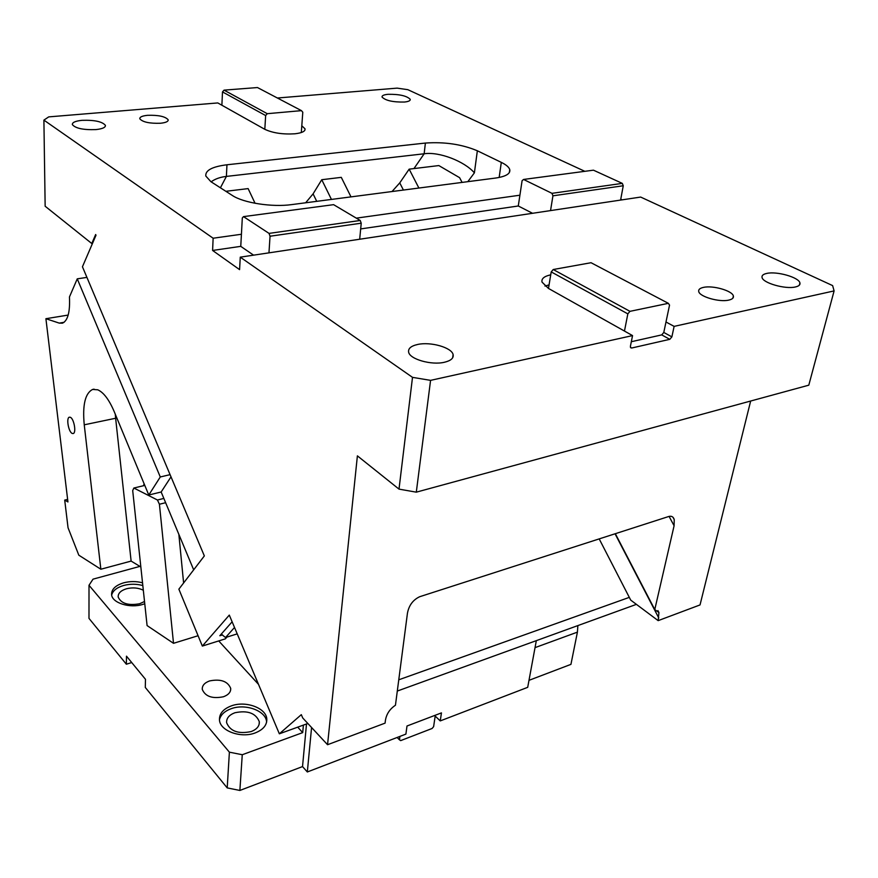 <?xml version="1.0" encoding="UTF-8"?>
<svg xmlns="http://www.w3.org/2000/svg" width="878" height="878" viewBox="0 0 878 878"><rect width="100%" height="100%" fill="white"/><g stroke="black" fill="none" stroke-linecap="round" stroke-linejoin="round"><path stroke-width="1.32" d="M399.007 489.123L412.506 377.353L430.571 380.361L416.304 492.163L399.007 489.123L357.39 455.858L327.549 744.72L385.08 723.132L385.442 720.234C386.507 713.979 389.843 708.985 395.451 705.232L407.447 613.195C408.918 605.403 412.978 599.915 419.651 596.733L668.707 516.505C671.494 515.726 673.338 516.736 674.227 519.567L674.095 525.757L654.769 609.595L658.928 612.537L658.171 620.636L700.029 604.931L750.657 401.026M232.308 195.443L210.885 181.669L205.825 176.061C205.156 170.398 212.202 166.633 226.952 164.779L425.391 143.059C444.542 141.72 461.861 144.299 477.347 150.775L501.305 162.375C506.178 164.757 508.999 167.171 509.756 169.619C510.59 173.723 505.871 176.533 495.598 178.047L291.573 204.618C272.125 207.373 243.261 202.884 232.308 195.443M356.303 218.15L519.908 195.201L518.283 205.99L360.682 228.917M584.847 171.32L407.842 89.677L397.141 88.129L277.393 98.007M412.506 377.353L240.265 257.155L239.584 269.634L212.597 250.46L240.759 246.356L241.428 234.261L213.134 238.223L43.9 120.121L48.718 116.884L217.788 102.935L264.816 129.318C272.806 133.028 282.826 134.532 294.865 133.796C302.021 132.973 305.401 131.305 305.028 128.825L301.802 125.773L301.308 132.545M388.01 94.308C399.391 94.144 406.788 95.812 410.224 99.324C410.454 100.707 408.5 101.618 404.374 102.046C392.916 102.232 385.475 100.575 382.04 97.052C381.831 95.636 383.818 94.725 388.01 94.308M82.027 120.33C94.506 119.924 102.287 121.592 105.393 125.345C105.612 127.464 102.441 128.879 95.9 129.593C83.311 130.032 75.464 128.364 72.358 124.599C72.183 122.437 75.409 121.01 82.027 120.33M147.603 115.314C158.49 114.996 165.338 116.478 168.159 119.781C168.356 121.526 165.81 122.679 160.487 123.249C149.523 123.589 142.631 122.108 139.811 118.793C139.635 117.015 142.236 115.863 147.603 115.314M477.347 150.775L474.394 172.845C464.484 161.278 439.044 151.433 424.151 153.782L226.392 176.412C220.29 177.082 215.198 178.892 211.126 181.823M398.766 679.802L629.306 597.369L630.733 600.124L658.171 620.636M599.191 538.905L629.306 597.369M226.93 637.088L225.339 638.855L202.346 646.065L229.301 615.094L279.347 733.81L301.308 714.659L302.723 717.963L327.549 744.72M416.304 492.163L808.792 385.179L834.1 290.914L832.629 285.602L640.666 197.067L240.265 257.155M615.335 533.703L654.769 609.595M43.9 120.121L45.151 206.242L91.784 243.524L95.658 234.525L95.987 235.282L82.444 266.769L204.344 555.917L178.871 589.16L202.346 646.065M213.134 238.223L212.597 250.46M241.428 234.261L242.306 217.963L243.502 216.625L269.041 233.394L270.04 236.226L268.964 252.853M221.882 105.228L222.496 91.916L265.65 115.545L264.816 129.318M222.496 91.916L224.044 90.138L267.263 113.69L301.45 110.639L302.789 112.219L301.802 125.773M550.539 210.588L552.942 195.816L551.977 193.336L523.573 179.452L522.092 180.681L519.908 195.201M279.347 733.81L307.849 723.483M397.306 691.052L636.407 604.36M430.571 380.361L632.544 335.594L624.467 331.061L627.836 313.863L629.965 311.339L668.356 303.327L669.541 305.105L665.985 321.996L674.117 326.375L834.1 290.914M674.117 326.375L671.879 336.867L669.804 339.325L631.677 348.017L630.645 347.721L630.415 346.272L632.544 335.594M703.476 287.391C712.826 285.163 732.417 290.75 733.371 295.996C733.832 297.916 732.307 299.288 728.784 300.1C719.444 302.438 699.557 296.72 698.734 291.54C698.295 289.564 699.876 288.182 703.476 287.391M624.467 331.061L548.476 288.434L542.022 282.101C541.309 278.666 544.206 276.252 550.726 274.836M766.757 273.42C776.723 271.028 798.914 277.316 799.924 282.914C800.385 284.812 798.881 286.162 795.402 286.963C785.437 289.477 762.883 283.023 762.06 277.503C761.61 275.56 763.18 274.199 766.757 273.42M417.687 344.461C430.549 341.52 451.687 347.49 453.103 354.558C453.838 358.136 450.93 360.704 444.367 362.274C431.493 365.391 409.894 359.256 408.654 352.232C407.963 348.566 410.97 345.965 417.687 344.461M622.107 199.844L620.757 199.207M91.784 243.524L92.475 243.436M222.507 634.904L219.829 635.727L232.132 621.811M253.577 255.158L240.759 246.356M243.502 216.625L333.596 204.662L360.232 220.477L361.231 223.199L359.684 239.233M224.044 90.138L257.474 87.548L301.45 110.639M265.65 115.545L267.263 113.69M523.573 179.452L593.451 170.178L622.304 183.381L623.259 185.763L620.592 200.074M532.551 213.288L518.283 205.99M665.985 321.996L663.79 332.444L661.727 334.891L631.326 341.718M623.259 185.763L552.942 195.816M627.836 313.863L551.208 271.906L548.476 288.434M270.04 236.226L361.231 223.199M269.041 233.394L360.232 220.477M622.304 183.381L551.977 193.336M551.208 271.906L553.228 269.524L591.037 262.72L668.356 303.327M629.965 311.339L553.228 269.524M303.404 725.085L302.712 732.614L297.708 727.16M258.494 684.346L218.721 640.929M131.722 662.55L126.355 664.218L126.487 656.173L145.485 679.309L145.287 687.441L227.204 787.895L229.388 752.172L89.007 585.275L93.035 579.151L139.931 566.387M528.995 680.329L570.941 664.361L577.417 632.138L577.867 625.586M577.417 632.138L535.031 647.635M435.301 715.23L435.181 716.064L440.24 720.915L527.7 687.331L536.326 640.644M266.616 722.155L266.561 721.617C265.782 710.73 245.434 703.366 231.276 708.678C224.614 711.103 220.663 714.802 219.445 719.784M251.262 731.539C238.388 734.249 230.179 731.308 226.612 722.704C226.359 718.27 229.103 714.966 234.854 712.76C247.64 710.126 255.794 713.112 259.317 721.705C259.592 726.018 256.903 729.3 251.262 731.539M229.388 752.172L242.262 754.729L239.87 790.452L302.526 766.582L306.51 723.966M227.204 787.895L239.87 790.452M89.007 585.275L88.985 618.386L126.355 664.218M223.484 696.748C228.51 694.849 230.925 692.051 230.694 688.363C227.698 681.218 220.674 678.749 209.612 680.922C204.508 682.788 202.05 685.608 202.269 689.384C205.287 696.528 212.366 698.987 223.484 696.748M144.519 601.496L139.591 603.768C128.232 605.765 121.098 603.515 118.179 597.04C117.992 593.319 120.758 590.565 126.487 588.765C132.666 587.261 138.274 587.744 143.312 590.225M231.441 705.846C223.1 708.996 219.116 713.781 219.489 720.201C220.213 730.99 240.989 738.497 255.18 732.932C263.312 729.695 267.175 724.976 266.78 718.775C265.99 707.898 245.631 700.545 231.441 705.846M142.818 585.56C136.474 583.826 130.076 583.804 123.622 585.483C116.807 587.525 112.812 590.707 111.66 595.054M142.521 582.794C136.255 581.17 129.966 581.181 123.655 582.827C115.358 585.396 111.341 589.379 111.605 594.768C112.241 602.966 129.757 608.498 142.62 604.459L144.76 603.757M302.712 732.614L242.262 754.729M440.24 720.915L441.447 712.892L406.997 726.007L405.899 734.107L307.322 771.971L302.526 766.582M307.322 771.971L311.58 727.511M399.918 736.401L399.468 739.825L397.141 737.476M399.468 739.825L400.675 740.615L432.075 728.488L433.622 726.655L435.181 716.064M225.865 191.305L248.134 188.605L255.059 203.279M305.643 202.785L313.084 193.873L321.754 179.716L341.29 177.356L350.991 196.881M392.027 191.536L399.753 182.887L409.159 169.158L438.835 165.569L459.6 177.674L462.091 182.415M77.253 278.842L69.45 296.962C70.163 311.942 67.836 320.689 62.459 323.181L59.232 323.115L45.908 318.703L67.935 501.953L64.709 500.098L68.045 527.766L78.811 555.181L100.849 569.229L84.244 424.809C82.378 404.988 85.177 393.212 92.618 389.448L97.754 389.799C103.615 392.4 109.091 399.666 114.195 411.584L148.777 495.016L160.279 476.974L77.253 278.842L86.922 277.393M409.159 169.158L418.894 188.035M321.754 179.716L331.445 199.427M193.676 569.833L161.157 491.998L171.012 476.853M221.256 634.125L225.514 637.527L237.214 633.872M234.514 627.474L225.514 637.527M170.091 474.647L160.279 476.974M70.317 417.28L69.351 417.193C66.026 417.807 68.539 432.086 72.215 433.447L73.203 433.545C76.551 432.975 73.993 418.554 70.317 417.28M161.157 491.998L148.777 495.016M100.849 569.229L131.118 561.086L115.633 418.257L84.244 424.809M140.831 566.936L131.118 561.086M115.27 414.186L115.633 418.257M45.908 318.703L68.188 315.07M64.709 500.098L67.628 499.406M144.102 483.734L143.553 485.71M183.612 582.981L178.849 534.329M165.635 502.699L159.423 504.246L173.515 643.311L198.088 635.727M159.423 504.246L157.447 500.01L133.862 488.025L132.699 490.561L147.087 625.575L173.515 643.311M157.447 500.01L163.846 498.43M144.804 485.413L133.862 488.025M220.422 187.793L226.392 176.412L226.952 164.779M615.05 533.791L658.785 617.991M669.091 516.396L674.095 525.757M499.165 177.466L501.305 162.375M474.394 172.845L467.82 181.669M413.966 168.576L424.151 153.782L425.391 143.059M631.677 348.017L630.437 347.304M661.727 334.891L669.804 339.325M663.79 332.444L671.879 336.867M549.057 284.889L544.986 286.085M313.084 193.873L316.738 201.347M399.753 182.887L403.419 190.054M59.232 323.115L64.105 322.303M657.918 610.605L658.928 612.537M673.02 517.296L674.227 519.567M304.929 130.087L305.028 128.825M509.328 172.582L509.756 169.619M410.224 99.324L410.136 100.092M105.393 125.345L105.382 126.103M168.159 119.781L168.137 120.473M733.371 295.996L732.867 298.18M799.924 282.914L799.342 285.163M453.103 354.558L452.664 357.785M259.317 721.705L259.12 724.383M230.563 690.448L230.694 688.363M266.561 721.617L266.78 718.775M94.089 389.163L92.618 389.448"/></g></svg>
